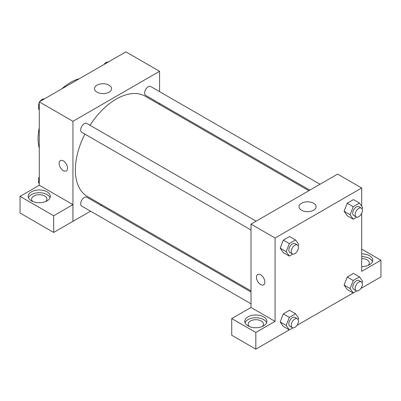 <?xml version="1.0" encoding="UTF-8"?>
<svg xmlns="http://www.w3.org/2000/svg" width="401" height="401" viewBox="0 0 401 401"><rect width="100%" height="100%" fill="white"/><g stroke="black" fill="none" stroke-linecap="round" stroke-linejoin="round"><path stroke-width="0.6" d="M39.263 148.099A45.94 26.521 -60 0 1 39.263 127.869M61.784 88.862A45.94 26.521 -60 0 1 79.303 78.746M39.263 185.262L39.263 101.864L125.889 51.849L159.573 71.298L159.573 91.634M159.573 103.423L159.573 104.526M96.992 85.182A8.536 4.927 180 0 1 106.295 84.115A8.536 4.927 180 0 1 111.563 88.666A8.536 4.927 180 0 1 103.027 93.593A8.536 4.927 180 0 1 94.491 88.666A8.536 4.927 180 0 1 96.992 85.182M90.561 211.172L72.947 221.337L72.947 121.313L39.263 101.864M72.947 121.313L159.573 71.298M60.345 160.611A5.955 3.439 -120 0 0 59.438 165.382A5.955 3.439 -120 0 0 63.328 170.631A5.955 3.439 60 0 1 59.433 165.382A5.955 3.439 60 0 1 60.345 160.611A5.955 3.439 60 0 1 66.3 164.049A5.955 3.439 60 0 1 66.3 170.926A5.955 3.439 60 0 1 63.323 170.631A5.955 3.439 -120 0 0 66.3 170.926M72.912 204.645L39.298 185.242L20.05 196.355L53.659 215.758L72.912 204.645L72.947 221.337M31.443 191.818A11.058 6.386 180 0 1 43.493 190.435A11.058 6.386 180 0 1 50.32 196.335A11.058 6.386 180 0 1 39.263 202.716A11.058 6.386 180 0 1 28.2 196.335A11.058 6.386 180 0 1 31.443 191.818M50.055 197.723A11.058 6.386 0 0 0 42.351 192.981A11.058 6.386 0 0 0 31.443 194.595A11.058 6.386 0 0 0 28.466 197.723M32.867 201.543A7.659 4.421 180 0 1 31.604 199.112A7.659 4.421 180 0 1 36.331 195.026A7.659 4.421 180 0 1 44.676 195.984A7.659 4.421 180 0 1 46.917 199.112A7.659 4.421 180 0 1 45.654 201.543M53.659 215.758L53.659 232.43L72.912 221.317M20.05 196.355L20.05 213.026L53.659 232.43M101.724 204.726L100.771 205.277M256.119 221.172L86.857 123.448A5.103 2.947 120 0 0 81.754 126.395A5.103 2.947 120 0 0 81.754 132.29L251.011 230.009M251.011 292.018L86.857 197.247A5.103 2.947 120 0 0 82.927 198.615A5.103 2.947 120 0 0 80.696 203.753A5.103 2.947 120 0 0 81.754 206.089L251.011 303.808M320.028 184.27L150.771 86.551A5.103 2.947 120 0 0 146.836 87.919A5.103 2.947 120 0 0 144.606 93.057A5.103 2.947 120 0 0 145.663 95.393L309.818 190.164M308.86 190.716L145.187 96.22A57.849 33.398 120 0 0 89.999 125.262M84.897 134.104A57.849 33.398 120 0 0 75.353 169.939A57.849 33.398 120 0 0 87.338 196.42L251.011 290.915M251.011 307.472L231.723 318.564L255.823 332.479L275.076 321.366L251.011 307.472L251.011 224.114L337.637 174.104L361.702 187.994L361.702 206.239M231.723 318.564L231.723 335.236L255.823 349.151L289.251 329.853M296.956 325.401L353.161 292.956M360.865 288.504L380.95 276.911L380.95 260.239L361.702 271.352L361.702 213.262M361.702 258.595A7.659 4.421 180 0 1 367.115 259.888A7.659 4.421 180 0 1 369.356 263.016A7.659 4.421 180 0 1 368.093 265.447M372.494 261.627A11.058 6.386 0 0 0 361.702 256.63M361.702 253.853A11.058 6.386 180 0 1 372.76 260.239A11.058 6.386 180 0 1 361.702 266.625M249.432 326.574A7.659 4.421 180 0 1 248.169 324.143A7.659 4.421 180 0 1 255.823 319.722A7.659 4.421 180 0 1 263.482 324.143A7.659 4.421 180 0 1 262.219 326.574M266.62 322.755A11.058 6.386 0 0 0 258.916 318.013A11.058 6.386 0 0 0 248.003 319.627A11.058 6.386 0 0 0 245.031 322.755M248.003 316.85A11.058 6.386 180 0 1 260.059 315.467A11.058 6.386 180 0 1 266.886 321.366A11.058 6.386 180 0 1 255.823 327.747A11.058 6.386 180 0 1 244.765 321.366A11.058 6.386 180 0 1 248.003 316.85M255.823 332.479L255.823 349.151M361.702 249.126L380.95 260.239M353.231 280.489L347.216 277.021L353.466 273.407L347.216 277.021L344.093 285.076L347.216 289.522L344.093 285.076L350.108 288.55L353.231 280.489L359.481 276.88L362.609 281.332L362.063 282.735M356.77 217.157L353.231 219.197L347.216 215.723L344.083 211.287L347.216 203.222L353.466 199.613L347.216 203.222L353.231 206.695L359.481 203.086L362.609 207.533L362.063 208.936M292.86 254.054L289.322 256.094L283.307 252.625L280.174 248.184M289.322 256.094L286.199 251.648L289.322 243.592L283.307 240.119L289.557 236.51L283.307 240.119L280.179 248.174L283.307 252.625M289.322 317.392L283.307 313.918L289.557 310.309L283.307 313.918L280.179 321.973L283.307 326.419L280.179 321.973L286.199 325.447L289.322 317.392L295.572 313.782L298.7 318.229L298.154 319.632M275.076 321.366L275.076 238.009L361.702 187.994M313.592 203.267A8.536 4.927 180 0 1 316.093 206.751A8.536 4.927 180 0 1 307.557 211.678A8.536 4.927 180 0 1 299.026 206.751A8.536 4.927 180 0 1 304.294 202.199A8.536 4.927 180 0 1 313.592 203.267M275.076 238.009L251.011 224.114M260.635 284.55A5.955 3.439 60 0 1 256.745 279.302A5.955 3.439 60 0 1 257.658 274.53A5.955 3.439 60 0 1 263.612 277.968A5.955 3.439 60 0 1 263.612 284.845A5.955 3.439 60 0 1 260.635 284.55M257.663 274.53A5.955 3.439 -120 0 0 256.75 279.302A5.955 3.439 -120 0 0 260.64 284.55A5.955 3.439 -120 0 0 263.617 284.845M289.322 243.592L295.572 239.983L298.7 244.43L298.154 245.833M297.407 245.006L295.001 243.618A5.103 2.947 120 0 0 291.066 244.986A5.103 2.947 120 0 0 288.84 250.124A5.103 2.947 120 0 0 289.898 252.46L292.304 253.848A5.103 2.947 120 0 0 297.407 250.901A5.103 2.947 120 0 0 297.407 245.006A5.103 2.947 120 0 0 293.472 246.374A5.103 2.947 120 0 0 291.246 251.512A5.103 2.947 120 0 0 292.304 253.848M286.199 251.648L280.179 248.174M295.572 239.983L289.557 236.51M353.231 219.197L350.108 214.751L353.231 206.695M361.316 208.109L358.91 206.721A5.103 2.947 120 0 0 354.975 208.089A5.103 2.947 120 0 0 352.75 213.227A5.103 2.947 120 0 0 353.807 215.563L356.213 216.951A5.103 2.947 120 0 0 361.316 214.004A5.103 2.947 120 0 0 361.316 208.109A5.103 2.947 120 0 0 357.381 209.477A5.103 2.947 120 0 0 355.156 214.615A5.103 2.947 120 0 0 356.213 216.951M347.216 215.723L344.093 211.277L350.108 214.751M359.481 203.086L353.466 199.613M292.86 327.853L289.322 329.893L286.199 325.447M297.407 318.805L295.001 317.417A5.103 2.947 120 0 0 291.066 318.785A5.103 2.947 120 0 0 288.84 323.923A5.103 2.947 120 0 0 289.898 326.259L292.304 327.647A5.103 2.947 120 0 0 297.407 324.7A5.103 2.947 120 0 0 297.407 318.805A5.103 2.947 120 0 0 293.472 320.173A5.103 2.947 120 0 0 291.246 325.311A5.103 2.947 120 0 0 292.304 327.647M289.322 329.893L283.307 326.419M295.572 313.782L289.557 310.309M356.77 290.951L353.231 292.996L350.108 288.55M361.316 281.908L358.91 280.52A5.103 2.947 120 0 0 354.975 281.888A5.103 2.947 120 0 0 352.75 287.021A5.103 2.947 120 0 0 353.807 289.362L356.213 290.75A5.103 2.947 120 0 0 361.316 287.803A5.103 2.947 120 0 0 361.316 281.908A5.103 2.947 120 0 0 357.381 283.276A5.103 2.947 120 0 0 355.156 288.409A5.103 2.947 120 0 0 356.213 290.75M353.231 292.996L347.216 289.522M359.481 276.88L353.466 273.407M39.263 109.849L38.351 108.556L39.263 106.21M41.438 100.606L47.799 96.932M39.263 109.082L38.351 108.556M39.263 102.826A5.103 2.947 120 0 0 38.586 105.643A5.103 2.947 120 0 0 38.897 107.152M44.19 98.932A5.103 2.947 120 0 0 40.095 101.383M105.348 63.709L111.714 60.035M108.105 62.035A5.103 2.947 120 0 0 104.009 64.481M39.263 183.648L38.351 182.355L39.263 180.009M39.263 182.881L38.351 182.355M39.263 176.625A5.103 2.947 120 0 0 38.586 179.437A5.103 2.947 120 0 0 38.897 180.951"/></g></svg>
